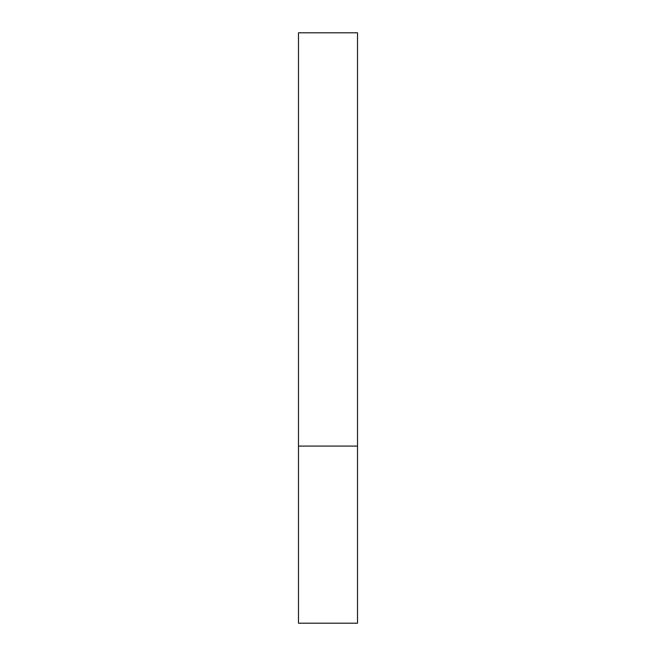<?xml version="1.0" encoding="UTF-8"?>
<svg xmlns="http://www.w3.org/2000/svg" width="656" height="656" viewBox="0 0 656 656"><rect width="100%" height="100%" fill="white"/><g stroke="black" fill="none" stroke-linecap="round" stroke-linejoin="round"><path stroke-width="0.49" stroke-dasharray="3.28 2.46" d="M328 446.08L357.52 446.08L328 446.08M298.48 623.2L357.52 623.2M357.52 32.8L298.48 32.8"/><path stroke-width="0.98" d="M357.52 446.08L298.48 446.08L357.52 446.08L357.52 32.8L298.48 32.8L298.48 623.2L357.52 623.2L357.52 446.08"/></g></svg>
